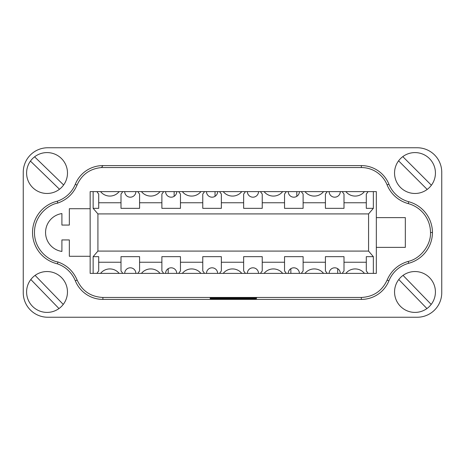 <?xml version="1.0" encoding="UTF-8"?>
<svg xmlns="http://www.w3.org/2000/svg" width="465" height="465" viewBox="0 0 465 465"><rect width="100%" height="100%" fill="white"/><g stroke="black" fill="none" stroke-linecap="round" stroke-linejoin="round"><path stroke-width="0.7" d="M256.622 298.042L250.618 298.042L256.622 298.042M219.683 298.489L224.99 298.489L219.683 298.385M225.728 298.489L227.902 298.42M231.919 298.361L237.272 298.361M238.382 298.361L240.457 298.361M210.401 298.361L212.482 298.408M210.174 298.53L210.174 298.681A39.938 0.698 180 0 0 256.343 298.681L256.343 298.53A47.511 0.831 -0 0 1 210.174 298.53L210.174 298.53A47.511 0.831 -0 0 0 256.343 298.53L256.343 298.53M242.027 298.361L248.63 298.361M256.11 298.396L254.035 298.46L256.11 298.483C248.019 298.449 248.019 298.408 256.11 298.367L254.035 298.46L256.11 298.483C248.019 298.449 248.019 298.408 256.11 298.367L256.11 298.42M251.722 298.367L254.035 298.42M101.486 167.545C89.832 168.714 81.66 174.607 76.981 185.233C73.115 193.975 66.675 199.933 57.66 203.1C48.482 204.565 34.276 215.603 34.48 232.669C34.468 249.74 48.802 260.621 57.991 261.981C66.983 265.248 73.365 271.275 77.138 280.07C82.224 291.044 90.809 296.839 102.887 297.455L361.328 297.455C373.407 296.856 381.998 291.073 387.101 280.104C391.228 270.595 398.261 264.358 408.2 261.406C420.401 258.825 431.101 244.968 430.509 232.512A30.132 30.132 0 0 0 408.224 203.6A31.678 31.678 0 0 1 387.107 184.913A27.79 27.79 0 0 0 361.351 167.545L101.486 167.545L102.91 165.598L361.351 165.598A29.731 29.731 0 0 1 388.914 184.181A29.731 29.731 0 0 0 408.729 201.723A32.079 32.079 0 0 1 432.456 232.5L430.509 232.512M432.456 232.5A32.079 32.079 0 0 1 408.729 263.277A29.731 29.731 0 0 0 388.914 280.819A29.731 29.731 0 0 1 361.351 299.402L102.91 299.402A29.731 29.731 0 0 1 75.342 280.819A29.731 29.731 0 0 0 57.387 263.829A32.172 32.172 0 0 1 57.387 201.171A29.731 29.731 0 0 0 75.342 184.181A29.731 29.731 0 0 1 102.91 165.598M256.343 298.309A47.511 0.831 180 0 0 210.174 298.309L210.174 298.158A39.938 0.698 -0 0 1 256.343 298.158L256.343 298.309A47.511 0.831 180 0 0 210.174 298.309L210.174 298.158A39.938 0.698 -0 0 1 256.343 298.158M98.696 194.015A14.868 14.868 0 0 1 96.999 191.661A14.868 14.868 0 0 0 98.696 194.015L98.696 202.769L120.999 202.769L120.999 194.015A14.868 14.868 0 0 0 122.725 191.615A14.868 14.868 0 0 1 120.999 194.015M344.001 194.015A14.868 14.868 0 0 1 342.275 191.615A14.868 14.868 0 0 0 344.001 194.015L344.001 202.769L366.304 202.769L366.304 208.343L373.349 208.343L368.571 213.917L97.917 213.917L93.14 208.343L98.696 208.343L98.696 202.769M100.568 191.615A11.892 11.892 0 0 0 119.133 191.615A11.892 11.892 0 0 1 100.568 191.615M120.999 202.769L120.999 208.343L139.581 208.343L139.581 202.769L161.884 202.769L161.884 194.015A14.868 14.868 0 0 0 163.61 191.615A14.868 14.868 0 0 1 161.884 194.015M161.884 202.769L161.884 208.343L180.467 208.343L180.467 202.769L202.769 202.769L202.769 194.015A14.868 14.868 0 0 0 204.49 191.615A14.868 14.868 0 0 1 202.769 194.015M98.696 270.985A14.868 14.868 0 0 0 96.976 273.385A14.868 14.868 0 0 1 98.696 270.985L98.696 262.231L120.999 262.231L120.999 270.985A14.868 14.868 0 0 1 122.696 273.339A14.868 14.868 0 0 0 120.999 270.985M93.14 273.385L93.14 256.657L98.696 256.657L98.696 262.231M119.133 273.385A11.892 11.892 0 0 0 100.562 273.385A11.892 11.892 0 0 1 119.133 273.385M120.999 262.231L120.999 256.657L139.581 256.657L139.581 262.231L161.884 262.231L161.884 270.985A14.868 14.868 0 0 1 163.581 273.339A14.868 14.868 0 0 0 161.884 270.985M139.581 270.985A14.868 14.868 0 0 0 137.855 273.385A14.868 14.868 0 0 1 139.581 270.985L139.581 262.231M160.018 273.385A11.892 11.892 0 0 0 141.447 273.385A11.892 11.892 0 0 1 160.018 273.385M124.713 273.385A5.574 5.574 0 0 1 130.293 267.811A5.574 5.574 0 0 1 135.867 273.385M161.884 262.231L161.884 256.657L180.467 256.657L180.467 262.231L202.769 262.231L202.769 270.985A14.868 14.868 0 0 1 204.466 273.339A14.868 14.868 0 0 0 202.769 270.985M180.467 270.985A14.868 14.868 0 0 0 178.74 273.385A14.868 14.868 0 0 1 180.467 270.985L180.467 262.231M200.903 273.385A11.892 11.892 0 0 0 182.332 273.385A11.892 11.892 0 0 1 200.903 273.385M176.752 273.385A5.574 5.574 80.9 0 0 171.172 267.811A5.574 5.574 80.9 0 0 165.598 273.385A5.574 5.574 0 0 1 171.172 267.811A5.574 5.574 0 0 1 176.752 273.385M202.769 262.231L202.769 256.657L221.352 256.657L221.352 262.231L243.648 262.231L243.648 270.985A14.868 14.868 0 0 1 245.346 273.339A14.868 14.868 0 0 0 243.648 270.985M221.352 270.985A14.868 14.868 0 0 0 219.625 273.385A14.868 14.868 0 0 1 221.352 270.985L221.352 262.231M241.783 273.385A11.892 11.892 0 0 0 223.217 273.385A11.892 11.892 0 0 1 241.783 273.385M217.632 273.385A5.574 5.574 86.8 0 0 212.057 267.811A5.574 5.574 86.8 0 0 206.483 273.385A5.574 5.574 0 0 1 212.057 267.811A5.574 5.574 0 0 1 217.632 273.385M243.648 262.231L243.648 256.657L262.231 256.657L262.231 262.231L284.534 262.231L284.534 270.985A14.868 14.868 0 0 1 286.231 273.339A14.868 14.868 0 0 0 284.534 270.985M262.231 270.985A14.868 14.868 0 0 0 260.51 273.385A14.868 14.868 0 0 1 262.231 270.985L262.231 262.231M282.668 273.385A11.892 11.892 0 0 0 264.097 273.385A11.892 11.892 0 0 1 282.668 273.385M247.368 273.385A5.574 5.574 -66.4 0 1 252.943 267.811A5.574 5.574 0 0 1 258.517 273.385M284.534 262.231L284.534 256.657L303.116 256.657L303.116 262.231L325.419 262.231L325.419 270.985A14.868 14.868 0 0 1 327.116 273.339A14.868 14.868 0 0 0 325.419 270.985M303.116 270.985A14.868 14.868 0 0 0 301.39 273.385A14.868 14.868 0 0 1 303.116 270.985L303.116 262.231M323.553 273.385A11.892 11.892 0 0 0 304.982 273.385A11.892 11.892 0 0 1 323.553 273.385M288.248 273.385A5.574 5.574 0 0 1 293.828 267.811A5.574 5.574 0 0 1 299.402 273.385M325.419 262.231L325.419 256.657L344.001 256.657L344.001 262.231L366.304 262.231L366.304 270.985A14.868 14.868 0 0 1 368.024 273.385A14.868 14.868 0 0 0 366.304 270.985M344.001 270.985A14.868 14.868 0 0 0 342.275 273.385A14.868 14.868 0 0 1 344.001 270.985L344.001 262.231M364.438 273.385A11.892 11.892 0 0 0 345.867 273.385A11.892 11.892 0 0 1 364.438 273.385M329.133 273.385A5.574 5.574 0 0 1 334.707 267.811A5.574 5.574 0 0 1 340.287 273.385M366.304 262.231L366.304 256.657L373.349 256.657L373.349 273.385M366.304 194.015A14.868 14.868 0 0 0 368.024 191.615A14.868 14.868 0 0 1 366.304 194.015L366.304 202.769M373.349 208.343L373.349 191.615M345.867 191.615A11.892 11.892 0 0 0 364.438 191.615A11.892 11.892 0 0 1 345.867 191.615M303.116 194.015A14.868 14.868 0 0 1 301.419 191.661A14.868 14.868 0 0 0 303.116 194.015L303.116 202.769L325.419 202.769L325.419 208.343L344.001 208.343L344.001 202.769M334.707 197.189A5.574 5.574 0 0 0 340.287 191.615A5.574 5.574 0 0 1 334.707 197.189A5.574 5.574 0 0 1 329.133 191.615A5.574 5.574 0 0 0 334.707 197.189M325.419 194.015A14.868 14.868 0 0 0 327.145 191.615A14.868 14.868 0 0 1 325.419 194.015L325.419 202.769M304.982 191.615A11.892 11.892 0 0 0 323.553 191.615A11.892 11.892 0 0 1 304.982 191.615M262.231 194.015A14.868 14.868 0 0 1 260.534 191.661A14.868 14.868 0 0 0 262.231 194.015L262.231 202.769L284.534 202.769L284.534 208.343L303.116 208.343L303.116 202.769M288.248 191.615A5.574 5.574 0 0 0 293.828 197.189A5.574 5.574 0 0 0 299.402 191.615M284.534 194.015A14.868 14.868 0 0 0 286.26 191.615A14.868 14.868 0 0 1 284.534 194.015L284.534 202.769M264.097 191.615A11.892 11.892 0 0 0 282.668 191.615A11.892 11.892 0 0 1 264.097 191.615M221.352 194.015A14.868 14.868 0 0 1 219.654 191.661A14.868 14.868 0 0 0 221.352 194.015L221.352 202.769L243.648 202.769L243.648 208.343L262.231 208.343L262.231 202.769M247.368 191.615A5.574 5.574 66.4 0 0 252.943 197.189A5.574 5.574 0 0 0 258.517 191.615M243.648 194.015A14.868 14.868 0 0 0 245.375 191.615A14.868 14.868 0 0 1 243.648 194.015L243.648 202.769M223.217 191.615A11.892 11.892 0 0 0 241.783 191.615A11.892 11.892 0 0 1 223.217 191.615M202.769 202.769L202.769 208.343L221.352 208.343L221.352 202.769M180.467 194.015A14.868 14.868 0 0 1 178.769 191.661A14.868 14.868 0 0 0 180.467 194.015L180.467 202.769M182.332 191.615A11.892 11.892 0 0 0 200.903 191.615A11.892 11.892 0 0 1 182.332 191.615M206.483 191.615A5.574 5.574 0 0 0 212.057 197.189A5.574 5.574 0 0 0 217.632 191.615M212.057 191.615L376.336 191.615L376.336 273.385L90.152 273.385L90.152 256.285L69.337 256.285L69.337 239.934L61.903 239.934L61.903 251.437A19.146 19.146 0 0 1 61.903 213.557L61.903 225.066L69.337 225.066L69.337 208.715L90.152 208.715L90.152 191.615L212.057 191.615M376.336 217.632L405.329 217.632L405.329 247.368L376.336 247.368M373.349 256.657L368.571 251.083L368.571 213.917M368.571 251.083L97.917 251.083L93.14 256.657M97.917 213.917L97.917 251.083M139.581 194.015A14.868 14.868 0 0 1 137.884 191.661A14.868 14.868 0 0 0 139.581 194.015L139.581 202.769M141.447 191.615A11.892 11.892 0 0 0 160.018 191.615A11.892 11.892 0 0 1 141.447 191.615M176.752 191.615A5.574 5.574 -80.9 0 1 171.172 197.189A5.574 5.574 -80.9 0 1 165.598 191.615A5.574 5.574 0 0 0 171.172 197.189A5.574 5.574 0 0 0 176.752 191.615M75.342 184.181L76.981 185.233M57.66 203.1L57.387 201.171M57.387 263.829L57.991 261.981M90.152 256.285L90.152 208.715M93.14 191.615L93.14 208.343M135.867 191.615A5.574 5.574 0 0 1 130.293 197.189A5.574 5.574 0 0 1 124.713 191.615A5.574 5.574 0 0 0 130.293 197.189A5.574 5.574 0 0 0 135.867 191.615M174.148 191.615L174.148 196.335M215.033 191.615L215.033 196.335M296.798 191.615L296.798 196.335M337.683 273.385L337.683 268.665M168.202 268.665L168.202 273.385M290.852 268.665L290.852 273.385M417.221 317.24A24.529 24.529 0 0 0 441.75 292.712L441.75 172.288A24.529 24.529 0 0 0 417.221 147.76L47.779 147.76A24.529 24.529 0 0 0 23.25 172.288L23.25 292.712A24.529 24.529 0 0 0 47.779 317.24L417.221 317.24M242.027 298.489L244.015 298.361M244.015 298.42L246.002 298.408M214.789 298.437L216.864 298.489L214.789 298.408M231.919 298.391L233.558 298.361M233.558 298.391L235.633 298.361M227.809 298.391L229.1 298.408L227.809 298.42M227.902 298.443L229.286 298.361M229.286 298.489L231.826 298.489L230.233 298.367M220.532 298.449L222.067 298.449L220.532 298.361M256.157 298.013L251.077 298.042L256.157 298.042M253.169 298.024L254.785 298.03L253.169 298.013M63.629 184.977A20.443 20.443 0 0 0 34.584 156.821L63.629 184.977A20.443 20.443 0 0 1 59.491 189.243L30.446 161.093A20.443 20.443 0 0 1 34.584 156.821M30.446 161.093A20.443 20.443 0 0 0 59.491 189.243M431.392 185.233A20.443 20.443 0 0 0 402.789 156.629L431.392 185.233A20.443 20.443 0 0 1 427.19 189.435L398.586 160.832A20.443 20.443 0 0 1 402.789 156.629M398.586 160.832A20.443 20.443 0 0 0 427.19 189.435M63.246 304.418A20.443 20.443 0 0 0 35.096 275.379L63.246 304.418A20.443 20.443 0 0 1 58.979 308.557L30.824 279.517A20.443 20.443 0 0 1 35.096 275.379M30.824 279.517A20.443 20.443 0 0 0 58.979 308.557M431.2 304.418A20.443 20.443 0 0 0 403.05 275.379L431.2 304.418A20.443 20.443 0 0 1 426.934 308.557L398.778 279.517A20.443 20.443 0 0 1 403.05 275.379M398.778 279.517A20.443 20.443 0 0 0 426.934 308.557M282.302 192.051L282.302 191.615M238.382 298.489L240.457 298.489M235.633 298.391L237.272 298.391M230.233 298.437L225.728 298.361M246.002 298.489L248.63 298.489M210.401 298.489L212.482 298.437M210.174 298.681A39.938 0.698 180 0 0 256.343 298.681M102.887 297.455L102.91 299.402M361.328 297.455L361.351 299.402M77.138 280.07L75.342 280.819M388.914 280.819L387.101 280.104M408.729 263.277L408.2 261.406M408.224 203.6L408.729 201.723M388.914 184.181L387.107 184.913M361.351 165.598L361.351 167.545"/></g></svg>
